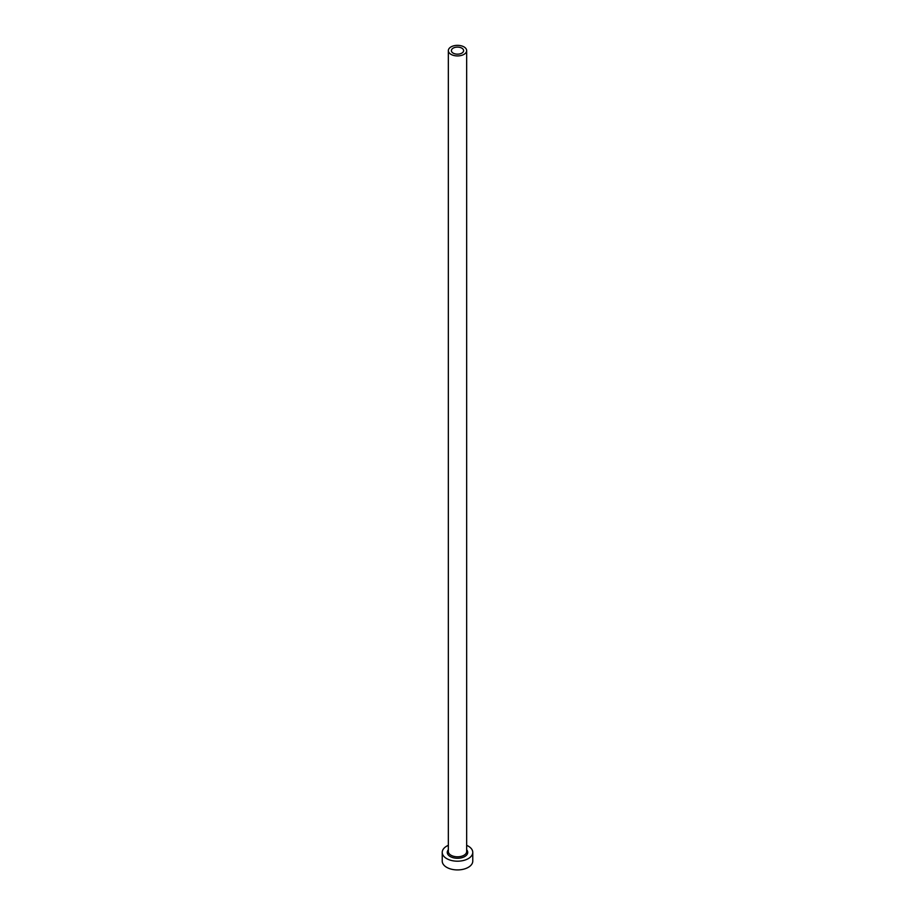 <?xml version="1.0" encoding="UTF-8"?>
<svg xmlns="http://www.w3.org/2000/svg" width="915" height="915" viewBox="0 0 915 915"><rect width="100%" height="100%" fill="white"/><g stroke="black" fill="none" stroke-linecap="round" stroke-linejoin="round"><path stroke-width="1.37" d="M461.823 48.14A6.108 3.523 0 0 0 455.167 47.374A6.108 3.523 0 0 0 451.392 50.634A6.108 3.523 0 0 0 453.177 53.127A6.108 3.523 0 0 0 459.833 53.893A6.108 3.523 0 0 0 463.608 50.634A6.108 3.523 0 0 0 461.823 48.14M451.026 54.374A9.161 5.296 0 0 0 461.011 55.529A9.161 5.296 0 0 0 466.661 50.634A9.161 5.296 0 0 0 463.974 46.894A9.161 5.296 0 0 0 453.989 45.75A9.161 5.296 0 0 0 448.339 50.634A9.161 5.296 0 0 0 451.026 54.374M448.339 845.323A15.269 8.818 0 0 0 442.231 852.38A15.269 8.818 0 0 0 446.703 858.613A15.269 8.818 0 0 0 463.345 860.523A15.269 8.818 0 0 0 472.769 852.38A15.269 8.818 0 0 0 468.297 846.146A15.269 8.818 0 0 0 466.661 845.323M442.231 852.38L442.231 861.106A15.269 8.818 0 0 0 446.703 867.34A15.269 8.818 0 0 0 463.345 869.25A15.269 8.818 0 0 0 472.769 861.106L472.769 852.38M466.661 849.749A10.237 5.902 180 0 1 463.47 857.172A10.237 5.902 180 0 1 450.26 856.554A10.237 5.902 180 0 1 448.339 849.749M448.339 50.634L448.339 851.499A9.161 5.296 0 0 0 451.026 855.239A9.161 5.296 0 0 0 461.011 856.394A9.161 5.296 0 0 0 466.661 851.499L466.661 50.634"/></g></svg>
